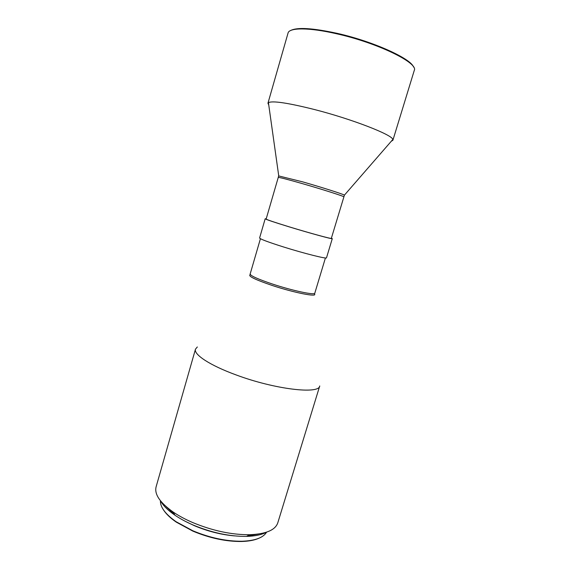 <?xml version="1.0" encoding="UTF-8"?>
<svg xmlns="http://www.w3.org/2000/svg" width="570" height="570" viewBox="0 0 570 570"><rect width="100%" height="100%" fill="white"/><g stroke="black" fill="none" stroke-linecap="round" stroke-linejoin="round"><path stroke-width="0.85" d="M290.565 30.552C297.063 27.096 312.567 28.023 337.084 33.331C372.915 41.325 410.721 58.461 413.514 66.968M268.748 104.98L267.95 103.22L288.042 33.06C289.097 27.524 309.047 27.367 336.742 33.801C377.782 42.928 418.736 63.113 414.262 70.445L392.901 140.234L391.269 141.267M267.95 103.22L268.42 102.629C272.624 100.598 287.993 102.899 314.526 109.547C352.281 119.194 392.367 134.855 392.83 139.479L392.901 140.234M343.838 196.857C344.864 196.55 322.72 189.461 302.243 183.59C287.152 179.286 279.158 177.234 278.253 177.434L266.14 219.058C266.796 219.721 274.569 222.336 289.467 226.917C309.709 233.109 332.004 239.179 331.327 238.367L344.344 195.382M266.204 218.837L265.178 218.773L259.592 238.004C260.134 239.079 268.035 242.043 283.283 246.888C304.024 253.422 327.052 259.186 326.503 257.818L332.281 238.652L331.391 238.146M265.178 218.773C265.848 219.45 273.849 222.15 289.182 226.86C310.037 233.244 332.994 239.493 332.281 238.652M236.037 374.896C274.669 389.367 319.271 394.526 319.734 385.954L277.797 522.804C275.36 530.057 266.005 534.026 249.745 534.717C231.612 534.838 212.603 530.784 192.731 522.562C185.293 519.348 178.766 515.843 173.159 512.031C159.892 502.598 154.214 494.176 156.123 486.759L195.482 349.146C193.458 354.426 209.831 365.349 236.037 374.896M160.462 500.766C163.049 505.505 167.872 510.307 174.933 515.195C180.184 518.771 186.29 522.063 193.244 525.07C211.791 532.758 229.553 536.534 246.532 536.399C255.118 536.156 261.78 534.745 266.525 532.18M248.456 535.394L254.27 534.496M160.412 500.702C160.17 507.165 165.393 514.161 176.066 521.7L192.803 530.755C209.86 537.873 226.269 541.372 242.036 541.244C255.096 540.738 263.29 537.709 266.603 532.152M185.236 521.293L194.299 525.661C207.637 531.29 221.06 534.703 234.569 535.907M247.188 536.057L258.481 534.026M163.64 510.129C166.269 514.14 170.501 518.151 176.329 522.163L192.874 531.126C209.739 538.166 225.969 541.621 241.566 541.493C248.641 541.301 254.37 540.239 258.759 538.308M166.205 506.694L174.57 514.546M169.482 509.38L173.871 513.299M197.334 346.966L195.482 349.146M278.637 175.916L302.642 181.851C321.658 187.288 342.769 194.014 344.437 195.118L392.83 139.479M314.804 293.172L314.419 293.921C318.153 297.44 294.191 292.781 272.147 285.442C255.438 279.756 248.078 276.229 250.059 274.854L250.152 274.02C250.472 275.802 257.961 279.158 272.617 284.095C292.545 290.707 315.032 295.445 314.804 293.172L325.42 257.961M278.253 177.434L278.702 175.653L268.42 102.629M246.532 536.399L249.745 534.717M241.566 541.493L242.036 541.244M176.329 522.163L176.066 521.7M174.933 515.195L173.159 512.031M250.152 274.02L260.426 238.709"/></g></svg>
